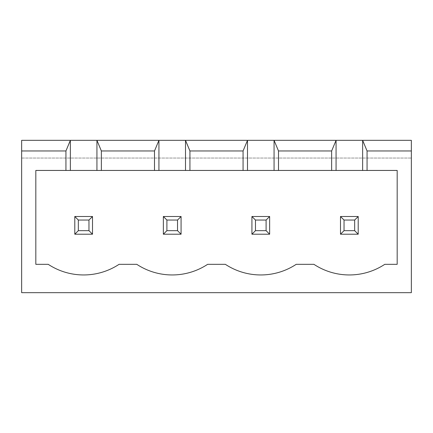 <?xml version="1.0" encoding="UTF-8"?>
<svg xmlns="http://www.w3.org/2000/svg" width="433" height="433" viewBox="0 0 433 433"><rect width="100%" height="100%" fill="white"/><g stroke="black" fill="none" stroke-linecap="round" stroke-linejoin="round"><path stroke-width="0.32" stroke-dasharray="2.17 1.62" d="M21.65 158.045L411.35 158.045L411.35 292.67L21.65 292.67L21.65 158.045L411.35 158.045L411.35 140.33L21.65 140.33L21.65 158.045M166.9 220.045L166.9 230.67L163.36 234.215L163.36 216.5L181.075 216.5L163.36 216.5L163.36 234.215L181.075 234.215L181.075 216.5L181.075 234.215L181.075 216.5L177.53 220.045L166.9 220.045L163.36 216.5L181.075 216.5M255.47 220.045L255.47 230.67L251.925 234.215L251.925 216.5L269.64 216.5L251.925 216.5L251.925 234.215L269.64 234.215L269.64 216.5L269.64 234.215L269.64 216.5L266.1 220.045L255.47 220.045L251.925 216.5L269.64 216.5M358.21 234.215L340.495 234.215L358.21 234.215L354.665 230.67L344.04 230.67L340.495 234.215L358.21 234.215L358.21 216.5L340.495 216.5L358.21 216.5L358.21 234.215L358.21 216.5L354.665 220.045L344.04 220.045L340.495 216.5L358.21 216.5M340.495 234.215L340.495 216.5M92.505 234.215L74.79 234.215L92.505 234.215L88.96 230.67L78.335 230.67L74.79 234.215L92.505 234.215L92.505 216.5L74.79 216.5L92.505 216.5L92.505 234.215L92.505 216.5L88.96 220.045L78.335 220.045L74.79 216.5L92.505 216.5M74.79 234.215L74.79 216.5M163.36 234.215L181.075 234.215L163.36 234.215L163.36 216.5M251.925 234.215L269.64 234.215L251.925 234.215L251.925 216.5M166.9 230.67L177.53 230.67L177.53 220.045M177.53 230.67L181.075 234.215M255.47 230.67L266.1 230.67L266.1 220.045M266.1 230.67L269.64 234.215M344.04 230.67L344.04 220.045M354.665 230.67L354.665 220.045M78.335 230.67L78.335 220.045M88.96 230.67L88.96 220.045M397.18 170.445L35.82 170.445L35.82 264.325L48.22 264.325A64.36 64.36 0 0 0 119.075 264.325L136.79 264.325A64.36 64.36 0 0 0 207.645 264.325L225.355 264.325A64.36 64.36 0 0 0 296.21 264.325L313.925 264.325A64.36 64.36 0 0 0 384.78 264.325L397.18 264.325L397.18 170.445"/><path stroke-width="0.65" d="M21.65 292.67L21.65 140.33L411.35 140.33L411.35 292.67L21.65 292.67M21.65 150.96L65.935 150.96L65.935 170.445L35.82 170.445L35.82 264.325L48.22 264.325A64.36 64.36 0 0 0 119.075 264.325L136.79 264.325A64.36 64.36 0 0 0 207.645 264.325L225.355 264.325A64.36 64.36 0 0 0 296.21 264.325L313.925 264.325A64.36 64.36 0 0 0 384.78 264.325L397.18 264.325L397.18 170.445L367.065 170.445L367.065 150.96L411.35 150.96M367.065 150.96L362.637 140.33L362.637 170.445L336.068 170.445L336.068 140.33L331.64 150.96L278.5 150.96L274.067 140.33L274.067 170.445L247.497 170.445L247.497 140.33L243.07 150.96L189.93 150.96L185.503 140.33L185.503 170.445L158.933 170.445L158.933 140.33L154.5 150.96L101.36 150.96L96.932 140.33L96.932 170.445L70.362 170.445L70.362 140.33L65.935 150.96M70.362 170.445L65.935 170.445M158.933 170.445L96.932 170.445M247.497 170.445L185.503 170.445M336.068 170.445L274.067 170.445M367.065 170.445L362.637 170.445M101.36 150.96L101.36 170.445M154.5 150.96L154.5 170.445M189.93 150.96L189.93 170.445M243.07 150.96L243.07 170.445M331.64 150.96L331.64 170.445M278.5 150.96L278.5 170.445M181.075 216.5L181.075 234.215L163.36 234.215L163.36 216.5L181.075 216.5L177.53 220.045L177.53 230.67L181.075 234.215M269.64 216.5L269.64 234.215L251.925 234.215L251.925 216.5L269.64 216.5L266.1 220.045L266.1 230.67L269.64 234.215M340.495 216.5L358.21 216.5L358.21 234.215L340.495 234.215L340.495 216.5L344.04 220.045L354.665 220.045L354.665 230.67L358.21 234.215M74.79 216.5L92.505 216.5L92.505 234.215L74.79 234.215L74.79 216.5L78.335 220.045L88.96 220.045L88.96 230.67L92.505 234.215M163.36 216.5L166.9 220.045L177.53 220.045M166.9 220.045L166.9 230.67L163.36 234.215M166.9 230.67L177.53 230.67M251.925 216.5L255.47 220.045L266.1 220.045M255.47 220.045L255.47 230.67L251.925 234.215M255.47 230.67L266.1 230.67M358.21 216.5L354.665 220.045M344.04 220.045L344.04 230.67L340.495 234.215M344.04 230.67L354.665 230.67M92.505 216.5L88.96 220.045M78.335 220.045L78.335 230.67L74.79 234.215M78.335 230.67L88.96 230.67"/></g></svg>
